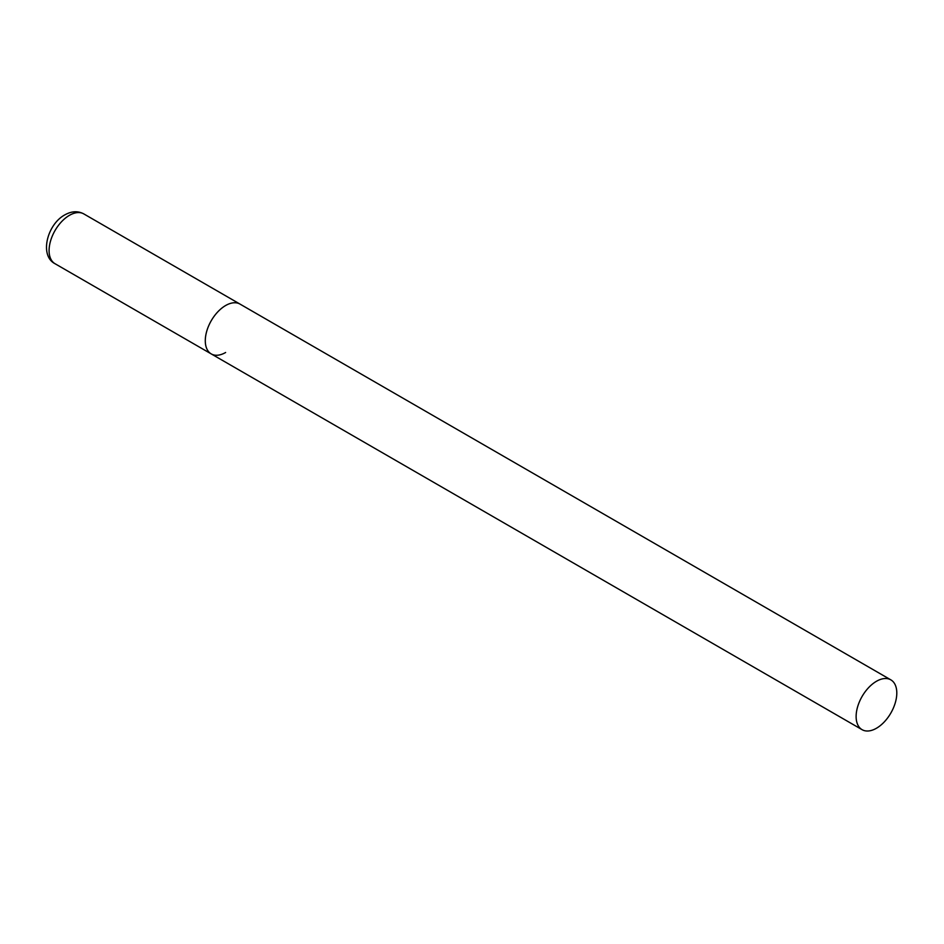 <?xml version="1.0" encoding="UTF-8"?>
<svg xmlns="http://www.w3.org/2000/svg" width="944" height="944" viewBox="0 0 944 944"><rect width="100%" height="100%" fill="white"/><g stroke="black" fill="none" stroke-linecap="round" stroke-linejoin="round"><path stroke-width="1.42" d="M225.628 352.49A28.768 16.603 -60 0 1 211.244 353.917A28.768 16.603 -60 0 1 206.842 330.872A28.768 16.603 -60 0 1 225.628 305.526A28.768 16.603 -60 0 1 240.012 304.098A28.768 16.603 120 0 0 217.84 311.803A28.768 16.603 120 0 0 205.285 340.749A28.768 16.603 120 0 0 211.244 353.917L55.047 263.73A28.768 16.603 -60 0 1 50.634 240.685A28.768 16.603 -60 0 1 69.431 215.338A28.768 16.603 -60 0 1 83.804 213.91C77.927 210.772 71.602 211.09 64.829 214.878C47.176 224.377 39.152 255.671 55.047 263.73M896.8 693.014A28.768 16.603 120 0 0 890.841 679.857A28.768 16.603 120 0 0 868.681 687.562A28.768 16.603 120 0 0 856.125 716.508A28.768 16.603 120 0 0 862.084 729.677A28.768 16.603 120 0 0 884.245 721.959A28.768 16.603 120 0 0 896.8 693.014M890.841 679.857L83.804 213.91M211.244 353.917L862.084 729.677"/></g></svg>
